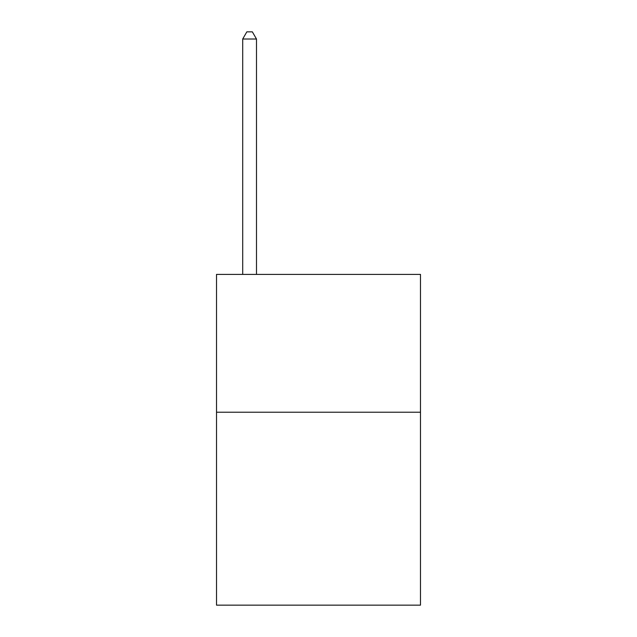 <?xml version="1.0" encoding="UTF-8"?>
<svg xmlns="http://www.w3.org/2000/svg" width="637" height="637" viewBox="0 0 637 637"><rect width="100%" height="100%" fill="white"/><g stroke="black" fill="none" stroke-linecap="round" stroke-linejoin="round"><path stroke-width="0.96" d="M420.484 412.211L420.484 605.15L216.516 605.15L216.516 274.404L420.484 274.404L420.484 412.211L216.516 412.211M256.488 274.404L256.488 39.016L242.705 39.016L242.705 274.404M242.705 39.016L246.838 31.85L252.348 31.85L256.488 39.016"/></g></svg>
